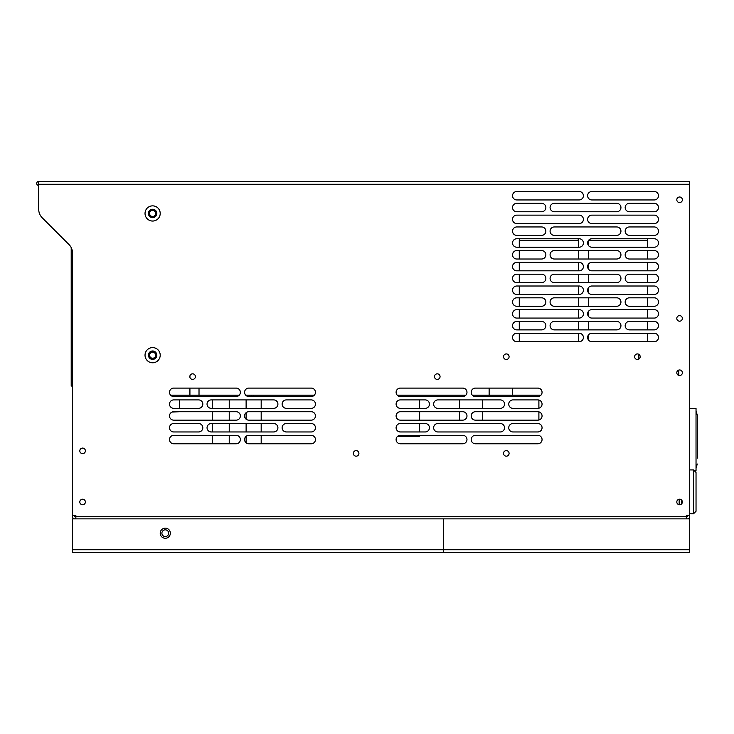 <?xml version="1.0" encoding="UTF-8"?>
<svg xmlns="http://www.w3.org/2000/svg" width="734" height="734" viewBox="0 0 734 734"><rect width="100%" height="100%" fill="white"/><g stroke="black" fill="none" stroke-linecap="round" stroke-linejoin="round"><path stroke-width="1.1" d="M248.798 388.093A4.22 4.22 0 0 0 245.707 395.176L251.441 395.176L251.441 396.525L251.441 395.176L314.326 395.176A4.22 4.22 0 0 0 311.234 388.093A4.22 4.22 0 0 1 315.455 392.314A4.22 4.22 0 0 1 311.234 396.525L248.798 396.525A4.22 4.22 0 0 1 244.578 392.314A4.22 4.22 0 0 1 248.798 388.093L311.234 388.093M400.324 388.093A4.22 4.22 0 0 0 397.232 395.176L465.851 395.176A4.22 4.22 0 0 0 462.759 388.093L400.324 388.093A4.22 4.22 0 0 0 396.103 392.314A4.22 4.22 0 0 0 400.324 396.525L462.759 396.525A4.22 4.22 0 0 0 466.98 392.314A4.22 4.22 0 0 0 462.759 388.093M475.412 388.093A4.22 4.22 0 0 0 472.32 395.176L540.94 395.176A4.22 4.22 0 0 0 537.848 388.093L475.412 388.093A4.22 4.22 0 0 0 471.191 392.314A4.22 4.22 0 0 0 475.412 396.525L537.848 396.525A4.22 4.22 0 0 0 542.059 392.314A4.22 4.22 0 0 0 537.848 388.093M173.71 388.093A4.22 4.22 0 0 0 170.618 395.176L239.238 395.176A4.22 4.22 0 0 0 236.146 388.093A4.22 4.22 0 0 1 240.367 392.314A4.22 4.22 0 0 1 236.146 396.525L173.71 396.525A4.22 4.22 0 0 1 169.499 392.314A4.22 4.22 0 0 1 173.71 388.093L236.146 388.093M400.324 443.776L462.759 443.776A4.22 4.22 0 0 0 466.98 439.556A4.22 4.22 0 0 0 462.759 435.335L400.324 435.335A4.22 4.22 0 0 0 396.103 439.556A4.22 4.22 0 0 0 400.324 443.776A4.22 4.22 0 0 1 397.397 436.519L419.637 436.519L419.637 435.335M419.637 431.959L419.637 423.527M419.637 420.151L419.637 411.719M419.637 408.343L419.637 399.902M678.766 370.074L678.766 375.395M678.721 370.092L678.721 375.386M537.848 420.151A4.22 4.22 0 0 0 538.894 420.022L538.894 411.847A4.22 4.22 0 0 0 537.848 411.719L475.412 411.719A4.22 4.22 0 0 0 471.191 415.93A4.22 4.22 0 0 0 475.412 420.151L537.848 420.151A4.22 4.22 0 0 0 542.059 415.93A4.22 4.22 0 0 0 537.848 411.719M537.848 408.343A4.22 4.22 0 0 0 538.894 408.205L538.894 400.039A4.22 4.22 0 0 0 537.848 399.902L512.956 399.902A4.22 4.22 0 0 0 508.735 404.122A4.22 4.22 0 0 0 512.956 408.343L537.848 408.343A4.22 4.22 0 0 0 542.059 404.122A4.22 4.22 0 0 0 537.848 399.902M538.894 420.022L538.894 411.847M538.894 408.205L538.894 400.039M459.585 420.151L459.585 411.719M459.585 408.343L459.585 399.902M482.733 420.151L482.733 411.719M482.733 408.343L482.733 399.902M212.254 443.776L212.254 435.335M212.254 431.959L212.254 423.527M212.254 420.151L212.254 411.719M212.254 408.343L212.254 399.902M229.228 443.776L229.228 435.335M229.228 431.959L229.228 423.527M229.228 420.151L229.228 411.719M229.228 408.343L229.228 399.902M246.119 442.813L246.119 436.299M246.119 431.959L246.119 423.527M246.119 419.197L246.119 412.673M246.119 408.343L246.119 399.902M261.185 443.776L261.185 435.335M261.185 431.959L261.185 423.527M261.185 420.151L261.185 411.719M261.185 408.343L261.185 399.902M173.71 420.151A4.22 4.22 0 0 1 169.499 415.93A4.22 4.22 0 0 1 173.71 411.719L236.146 411.719A4.22 4.22 0 0 1 240.367 415.93A4.22 4.22 0 0 1 236.146 420.151L173.71 420.151A4.22 4.22 0 0 1 172.059 412.049L179.564 411.719M179.564 408.343L179.564 399.902M519.277 247.202L519.277 240.284A3.376 3.376 0 0 1 519.635 238.761A3.376 3.376 0 0 0 519.277 240.284L578.337 240.284A3.376 3.376 0 0 0 577.988 238.761A3.376 3.376 0 0 1 578.346 240.284L578.346 247.202L578.337 240.284A3.376 3.376 0 0 0 577.97 238.761A3.376 3.376 0 0 1 578.337 240.284L578.337 247.202M578.346 250.569L578.337 259.01M578.346 262.387L578.337 270.818M578.346 274.195L578.337 282.636M578.346 286.003L578.337 294.444M578.346 297.821L578.337 306.252M578.346 309.629L578.337 318.07M578.346 321.437L578.337 329.878M578.346 333.254L578.337 341.686M588.595 240.284L647.516 240.284L647.526 247.202L647.516 240.284A3.376 3.376 0 0 0 647.168 238.761A3.376 3.376 0 0 1 647.516 240.284A3.376 3.376 0 0 0 647.159 238.761M647.526 250.569L647.526 259.01L647.516 250.569M647.526 262.387L647.526 270.818L647.516 262.387M647.526 274.195L647.526 282.636L647.516 274.195M647.526 286.003L647.526 294.444L647.516 286.003M647.526 297.821L647.526 306.252L647.516 297.821M647.526 309.629L647.526 318.07L647.516 309.629M647.526 321.437L647.526 329.878L647.516 321.437M647.526 333.254L647.526 341.686L647.516 333.254M588.457 240.458L588.457 245.505A4.22 4.22 0 0 1 588.457 240.458M588.457 250.569L588.457 259.01M588.457 264.084L588.457 269.121A4.22 4.22 0 0 1 588.457 264.084M588.457 274.195L588.457 282.636M588.457 287.7L588.457 292.747A4.22 4.22 0 0 1 588.457 287.7M588.457 297.821L588.457 306.252M588.457 311.326L588.457 316.372A4.22 4.22 0 0 1 588.457 311.326M588.457 321.437L588.457 329.878M588.457 334.952L588.457 339.989A4.22 4.22 0 0 1 588.457 334.952M519.277 250.569L519.277 259.01M519.277 262.387L519.277 270.818M519.277 274.195L519.277 282.636M519.277 286.003L519.277 294.444M519.277 297.821L519.277 306.252M519.277 309.629L519.277 318.07M519.277 321.437L519.277 329.878M519.277 333.254L519.277 341.686M489.138 395.176L489.138 388.093M512.295 395.176L512.295 388.093M679.161 499.239L679.161 504.744L679.161 499.239M696.034 491.863L696.034 472.457L696.034 511.268L693.502 513.8L693.502 469.925L696.034 472.457L695.392 470.769L696.034 470.769L696.034 408.343L689.703 408.343M697.3 458.117L697.3 415.086L696.034 411.159M686.336 518.865L686.336 515.488L689.703 515.488L689.703 181.39L38.728 181.39L689.703 181.39M71.207 252.891L71.207 247.615A11.808 11.808 0 0 0 69.014 244.578A11.808 11.808 0 0 1 72.473 252.936L72.473 515.488L75.85 515.488L75.85 518.865M42.187 217.75L69.014 244.578L42.187 217.75A11.808 11.808 0 0 1 38.728 209.401L38.728 181.39A2.028 2.028 0 0 0 36.7 183.417A2.028 2.028 0 0 0 38.728 185.436L38.728 209.401M516.754 199.951L579.181 199.951A4.22 4.22 0 0 0 583.402 195.73A4.22 4.22 0 0 0 579.181 191.519L516.754 191.519A4.22 4.22 0 0 0 512.534 195.73A4.22 4.22 0 0 0 516.754 199.951A4.22 4.22 0 0 1 512.534 195.73A4.22 4.22 0 0 1 516.754 191.519M591.843 223.576L654.269 223.576A4.22 4.22 0 0 0 658.49 219.356A4.22 4.22 0 0 0 654.269 215.135L591.843 215.135A4.22 4.22 0 0 0 587.622 219.356A4.22 4.22 0 0 0 591.843 223.576A4.22 4.22 0 0 1 587.622 219.356A4.22 4.22 0 0 1 591.843 215.135M516.754 223.576L579.181 223.576A4.22 4.22 0 0 0 583.402 219.356A4.22 4.22 0 0 0 579.181 215.135L516.754 215.135A4.22 4.22 0 0 0 512.534 219.356A4.22 4.22 0 0 0 516.754 223.576A4.22 4.22 0 0 1 512.534 219.356A4.22 4.22 0 0 1 516.754 215.135M591.843 247.202L654.269 247.202A4.22 4.22 0 0 0 658.49 242.982A4.22 4.22 0 0 0 654.269 238.761L591.843 238.761A4.22 4.22 0 0 0 587.622 242.982A4.22 4.22 0 0 0 591.843 247.202M516.754 247.202L579.181 247.202A4.22 4.22 0 0 0 583.402 242.982A4.22 4.22 0 0 0 579.181 238.761L516.754 238.761A4.22 4.22 0 0 0 512.534 242.982A4.22 4.22 0 0 0 516.754 247.202A4.22 4.22 0 0 1 512.534 242.982A4.22 4.22 0 0 1 516.754 238.761M591.843 270.818L654.269 270.818A4.22 4.22 0 0 0 658.49 266.598A4.22 4.22 0 0 0 654.269 262.387L591.843 262.387A4.22 4.22 0 0 0 587.622 266.598A4.22 4.22 0 0 0 591.843 270.818M516.754 270.818L579.181 270.818A4.22 4.22 0 0 0 583.402 266.598A4.22 4.22 0 0 0 579.181 262.387L516.754 262.387A4.22 4.22 0 0 0 512.534 266.598A4.22 4.22 0 0 0 516.754 270.818A4.22 4.22 0 0 1 512.534 266.598A4.22 4.22 0 0 1 516.754 262.387M591.843 294.444L654.269 294.444A4.22 4.22 0 0 0 658.49 290.224A4.22 4.22 0 0 0 654.269 286.003L591.843 286.003A4.22 4.22 0 0 0 587.622 290.224A4.22 4.22 0 0 0 591.843 294.444M516.754 294.444L579.181 294.444A4.22 4.22 0 0 0 583.402 290.224A4.22 4.22 0 0 0 579.181 286.003L516.754 286.003A4.22 4.22 0 0 0 512.534 290.224A4.22 4.22 0 0 0 516.754 294.444A4.22 4.22 0 0 1 512.534 290.224A4.22 4.22 0 0 1 516.754 286.003M591.843 318.07L654.269 318.07A4.22 4.22 0 0 0 658.49 313.849A4.22 4.22 0 0 0 654.269 309.629L591.843 309.629A4.22 4.22 0 0 0 587.622 313.849A4.22 4.22 0 0 0 591.843 318.07M516.754 318.07L579.181 318.07A4.22 4.22 0 0 0 583.402 313.849A4.22 4.22 0 0 0 579.181 309.629L516.754 309.629A4.22 4.22 0 0 0 512.534 313.849A4.22 4.22 0 0 0 516.754 318.07A4.22 4.22 0 0 1 512.534 313.849A4.22 4.22 0 0 1 516.754 309.629M591.843 341.686L654.269 341.686A4.22 4.22 0 0 0 658.49 337.475A4.22 4.22 0 0 0 654.269 333.254L591.843 333.254A4.22 4.22 0 0 0 587.622 337.475A4.22 4.22 0 0 0 591.843 341.686M516.754 341.686L579.181 341.686A4.22 4.22 0 0 0 583.402 337.475A4.22 4.22 0 0 0 579.181 333.254L516.754 333.254A4.22 4.22 0 0 0 512.534 337.475A4.22 4.22 0 0 0 516.754 341.686A4.22 4.22 0 0 1 512.534 337.475A4.22 4.22 0 0 1 516.754 333.254M629.387 211.759L654.269 211.759A4.22 4.22 0 0 0 658.49 207.548A4.22 4.22 0 0 0 654.269 203.327L629.387 203.327A4.22 4.22 0 0 0 625.166 207.548A4.22 4.22 0 0 0 629.387 211.759A4.22 4.22 0 0 1 625.166 207.548A4.22 4.22 0 0 1 629.387 203.327M554.298 211.759L616.725 211.759A4.22 4.22 0 0 0 620.946 207.548A4.22 4.22 0 0 0 616.725 203.327L554.298 203.327A4.22 4.22 0 0 0 550.078 207.548A4.22 4.22 0 0 0 554.298 211.759A4.22 4.22 0 0 1 550.078 207.548A4.22 4.22 0 0 1 554.298 203.327M516.754 211.759L541.637 211.759A4.22 4.22 0 0 0 545.857 207.548A4.22 4.22 0 0 0 541.637 203.327L516.754 203.327A4.22 4.22 0 0 0 512.534 207.548A4.22 4.22 0 0 0 516.754 211.759A4.22 4.22 0 0 1 512.534 207.548A4.22 4.22 0 0 1 516.754 203.327M629.387 235.385L654.269 235.385A4.22 4.22 0 0 0 658.49 231.164A4.22 4.22 0 0 0 654.269 226.953L629.387 226.953A4.22 4.22 0 0 0 625.166 231.164A4.22 4.22 0 0 0 629.387 235.385A4.22 4.22 0 0 1 625.166 231.164A4.22 4.22 0 0 1 629.387 226.953M554.298 235.385L616.725 235.385A4.22 4.22 0 0 0 620.946 231.164A4.22 4.22 0 0 0 616.725 226.953L554.298 226.953A4.22 4.22 0 0 0 550.078 231.164A4.22 4.22 0 0 0 554.298 235.385A4.22 4.22 0 0 1 550.078 231.164A4.22 4.22 0 0 1 554.298 226.953M516.754 235.385L541.637 235.385A4.22 4.22 0 0 0 545.857 231.164A4.22 4.22 0 0 0 541.637 226.953L516.754 226.953A4.22 4.22 0 0 0 512.534 231.164A4.22 4.22 0 0 0 516.754 235.385A4.22 4.22 0 0 1 512.534 231.164A4.22 4.22 0 0 1 516.754 226.953M629.387 259.01L654.269 259.01A4.22 4.22 0 0 0 658.49 254.79A4.22 4.22 0 0 0 654.269 250.569L629.387 250.569A4.22 4.22 0 0 0 625.166 254.79A4.22 4.22 0 0 0 629.387 259.01M554.298 259.01L616.725 259.01A4.22 4.22 0 0 0 620.946 254.79A4.22 4.22 0 0 0 616.725 250.569L554.298 250.569A4.22 4.22 0 0 0 550.078 254.79A4.22 4.22 0 0 0 554.298 259.01M516.754 259.01L541.637 259.01A4.22 4.22 0 0 0 545.857 254.79A4.22 4.22 0 0 0 541.637 250.569L516.754 250.569A4.22 4.22 0 0 0 512.534 254.79A4.22 4.22 0 0 0 516.754 259.01A4.22 4.22 0 0 1 512.534 254.79A4.22 4.22 0 0 1 516.754 250.569M629.387 282.636L654.269 282.636A4.22 4.22 0 0 0 658.49 278.415A4.22 4.22 0 0 0 654.269 274.195L629.387 274.195A4.22 4.22 0 0 0 625.166 278.415A4.22 4.22 0 0 0 629.387 282.636M554.298 282.636L616.725 282.636A4.22 4.22 0 0 0 620.946 278.415A4.22 4.22 0 0 0 616.725 274.195L554.298 274.195A4.22 4.22 0 0 0 550.078 278.415A4.22 4.22 0 0 0 554.298 282.636M516.754 282.636L541.637 282.636A4.22 4.22 0 0 0 545.857 278.415A4.22 4.22 0 0 0 541.637 274.195L516.754 274.195A4.22 4.22 0 0 0 512.534 278.415A4.22 4.22 0 0 0 516.754 282.636A4.22 4.22 0 0 1 512.534 278.415A4.22 4.22 0 0 1 516.754 274.195M629.387 306.252L654.269 306.252A4.22 4.22 0 0 0 658.49 302.041A4.22 4.22 0 0 0 654.269 297.821L629.387 297.821A4.22 4.22 0 0 0 625.166 302.041A4.22 4.22 0 0 0 629.387 306.252M554.298 306.252L616.725 306.252A4.22 4.22 0 0 0 620.946 302.041A4.22 4.22 0 0 0 616.725 297.821L554.298 297.821A4.22 4.22 0 0 0 550.078 302.041A4.22 4.22 0 0 0 554.298 306.252M516.754 306.252L541.637 306.252A4.22 4.22 0 0 0 545.857 302.041A4.22 4.22 0 0 0 541.637 297.821L516.754 297.821A4.22 4.22 0 0 0 512.534 302.041A4.22 4.22 0 0 0 516.754 306.252A4.22 4.22 0 0 1 512.534 302.041A4.22 4.22 0 0 1 516.754 297.821M629.387 329.878L654.269 329.878A4.22 4.22 0 0 0 658.49 325.657A4.22 4.22 0 0 0 654.269 321.437L629.387 321.437A4.22 4.22 0 0 0 625.166 325.657A4.22 4.22 0 0 0 629.387 329.878M554.298 329.878L616.725 329.878A4.22 4.22 0 0 0 620.946 325.657A4.22 4.22 0 0 0 616.725 321.437L554.298 321.437A4.22 4.22 0 0 0 550.078 325.657A4.22 4.22 0 0 0 554.298 329.878M516.754 329.878L541.637 329.878A4.22 4.22 0 0 0 545.857 325.657A4.22 4.22 0 0 0 541.637 321.437L516.754 321.437A4.22 4.22 0 0 0 512.534 325.657A4.22 4.22 0 0 0 516.754 329.878A4.22 4.22 0 0 1 512.534 325.657A4.22 4.22 0 0 1 516.754 321.437M236.146 443.776L173.71 443.776A4.22 4.22 0 0 1 169.499 439.556A4.22 4.22 0 0 1 173.71 435.335L236.146 435.335A4.22 4.22 0 0 1 240.367 439.556A4.22 4.22 0 0 1 236.146 443.776M311.234 420.151L248.798 420.151A4.22 4.22 0 0 1 244.578 415.93A4.22 4.22 0 0 1 248.798 411.719L311.234 411.719A4.22 4.22 0 0 1 315.455 415.93A4.22 4.22 0 0 1 311.234 420.151A4.22 4.22 0 0 0 315.455 415.93A4.22 4.22 0 0 0 311.234 411.719M311.234 443.776L248.798 443.776A4.22 4.22 0 0 1 244.578 439.556A4.22 4.22 0 0 1 248.798 435.335L311.234 435.335A4.22 4.22 0 0 1 315.455 439.556A4.22 4.22 0 0 1 311.234 443.776A4.22 4.22 0 0 0 315.455 439.556A4.22 4.22 0 0 0 311.234 435.335M198.602 408.343L173.71 408.343A4.22 4.22 0 0 1 169.499 404.122A4.22 4.22 0 0 1 173.71 399.902L198.602 399.902A4.22 4.22 0 0 1 202.823 404.122A4.22 4.22 0 0 1 198.602 408.343A4.22 4.22 0 0 0 202.823 404.122A4.22 4.22 0 0 0 198.602 399.902M273.69 408.343L211.254 408.343A4.22 4.22 0 0 1 207.043 404.122A4.22 4.22 0 0 1 211.254 399.902L273.69 399.902A4.22 4.22 0 0 1 277.911 404.122A4.22 4.22 0 0 1 273.69 408.343A4.22 4.22 0 0 0 277.911 404.122A4.22 4.22 0 0 0 273.69 399.902M311.234 408.343L286.343 408.343A4.22 4.22 0 0 1 282.122 404.122A4.22 4.22 0 0 1 286.343 399.902L311.234 399.902A4.22 4.22 0 0 1 315.455 404.122A4.22 4.22 0 0 1 311.234 408.343A4.22 4.22 0 0 0 315.455 404.122A4.22 4.22 0 0 0 311.234 399.902M198.602 431.959L173.71 431.959A4.22 4.22 0 0 1 169.499 427.748A4.22 4.22 0 0 1 173.71 423.527L198.602 423.527A4.22 4.22 0 0 1 202.823 427.748A4.22 4.22 0 0 1 198.602 431.959A4.22 4.22 0 0 0 202.823 427.748A4.22 4.22 0 0 0 198.602 423.527M273.69 431.959L211.254 431.959A4.22 4.22 0 0 1 207.043 427.748A4.22 4.22 0 0 1 211.254 423.527L273.69 423.527A4.22 4.22 0 0 1 277.911 427.748A4.22 4.22 0 0 1 273.69 431.959A4.22 4.22 0 0 0 277.911 427.748A4.22 4.22 0 0 0 273.69 423.527M311.234 431.959L286.343 431.959A4.22 4.22 0 0 1 282.122 427.748A4.22 4.22 0 0 1 286.343 423.527L311.234 423.527A4.22 4.22 0 0 1 315.455 427.748A4.22 4.22 0 0 1 311.234 431.959A4.22 4.22 0 0 0 315.455 427.748A4.22 4.22 0 0 0 311.234 423.527M682.363 199.786A2.78 2.78 0 0 0 679.583 196.996A2.78 2.78 0 0 0 676.803 199.786A2.78 2.78 0 0 0 679.583 202.566A2.78 2.78 0 0 0 682.363 199.786M85.383 501.992A2.78 2.78 0 0 0 82.593 499.203A2.78 2.78 0 0 0 79.813 501.992A2.78 2.78 0 0 0 82.593 504.772A2.78 2.78 0 0 0 85.383 501.992M85.383 450.859A2.78 2.78 0 0 0 82.593 448.079A2.78 2.78 0 0 0 79.813 450.859A2.78 2.78 0 0 0 82.593 453.649A2.78 2.78 0 0 0 85.383 450.859M195.4 376.615A2.78 2.78 0 0 0 192.611 373.835A2.78 2.78 0 0 0 189.831 376.615A2.78 2.78 0 0 0 192.611 379.405A2.78 2.78 0 0 0 195.4 376.615M440.061 376.615A2.78 2.78 0 0 0 437.281 373.835A2.78 2.78 0 0 0 434.491 376.615A2.78 2.78 0 0 0 437.281 379.405A2.78 2.78 0 0 0 440.061 376.615M509.093 356.706A2.78 2.78 0 0 0 506.304 353.926A2.78 2.78 0 0 0 503.524 356.706A2.78 2.78 0 0 0 506.304 359.495A2.78 2.78 0 0 0 509.093 356.706M640.186 356.706A2.78 2.78 0 0 0 637.396 353.926A2.78 2.78 0 0 0 634.616 356.706A2.78 2.78 0 0 0 637.396 359.495A2.78 2.78 0 0 0 640.186 356.706M682.363 372.734A2.78 2.78 0 0 0 679.583 369.954A2.78 2.78 0 0 0 676.803 372.734A2.78 2.78 0 0 0 679.583 375.524A2.78 2.78 0 0 0 682.363 372.734M682.363 501.992A2.78 2.78 0 0 0 679.583 499.203A2.78 2.78 0 0 0 676.803 501.992A2.78 2.78 0 0 0 679.583 504.772A2.78 2.78 0 0 0 682.363 501.992M682.363 318.4A2.78 2.78 0 0 0 679.583 315.62A2.78 2.78 0 0 0 676.803 318.4A2.78 2.78 0 0 0 679.583 321.189A2.78 2.78 0 0 0 682.363 318.4M509.093 453.392A2.78 2.78 0 0 0 506.304 450.612A2.78 2.78 0 0 0 503.524 453.392A2.78 2.78 0 0 0 506.304 456.181A2.78 2.78 0 0 0 509.093 453.392M358.917 453.392A2.78 2.78 0 0 0 356.137 450.612A2.78 2.78 0 0 0 353.348 453.392A2.78 2.78 0 0 0 356.137 456.181A2.78 2.78 0 0 0 358.917 453.392M160.214 213.447A7.597 7.597 0 0 0 152.617 205.859A7.597 7.597 0 0 0 145.029 213.447A7.597 7.597 0 0 0 152.617 221.044A7.597 7.597 0 0 0 160.214 213.447M145.029 355.192A7.597 7.597 0 0 0 152.617 362.779A7.597 7.597 0 0 0 160.214 355.192A7.597 7.597 0 0 0 152.617 347.595A7.597 7.597 0 0 0 145.029 355.192M591.843 199.951L654.269 199.951A4.22 4.22 0 0 0 658.49 195.73A4.22 4.22 0 0 0 654.269 191.519L591.843 191.519A4.22 4.22 0 0 0 587.622 195.73A4.22 4.22 0 0 0 591.843 199.951A4.22 4.22 0 0 1 587.622 195.73A4.22 4.22 0 0 1 591.843 191.519M400.324 420.151L462.759 420.151A4.22 4.22 0 0 0 466.98 415.93A4.22 4.22 0 0 0 462.759 411.719L400.324 411.719A4.22 4.22 0 0 0 396.103 415.93A4.22 4.22 0 0 0 400.324 420.151M475.412 443.776L537.848 443.776A4.22 4.22 0 0 0 542.059 439.556A4.22 4.22 0 0 0 537.848 435.335L475.412 435.335A4.22 4.22 0 0 0 471.191 439.556A4.22 4.22 0 0 0 475.412 443.776A4.22 4.22 0 0 1 471.191 439.556A4.22 4.22 0 0 1 475.412 435.335M437.868 408.343L500.304 408.343A4.22 4.22 0 0 0 504.524 404.122A4.22 4.22 0 0 0 500.304 399.902L437.868 399.902A4.22 4.22 0 0 0 433.647 404.122A4.22 4.22 0 0 0 437.868 408.343A4.22 4.22 0 0 1 433.647 404.122A4.22 4.22 0 0 1 437.868 399.902M400.324 408.343L425.215 408.343A4.22 4.22 0 0 0 429.436 404.122A4.22 4.22 0 0 0 425.215 399.902L400.324 399.902A4.22 4.22 0 0 0 396.103 404.122A4.22 4.22 0 0 0 400.324 408.343M512.956 431.959L537.848 431.959A4.22 4.22 0 0 0 542.059 427.748A4.22 4.22 0 0 0 537.848 423.527L512.956 423.527A4.22 4.22 0 0 0 508.735 427.748A4.22 4.22 0 0 0 512.956 431.959A4.22 4.22 0 0 1 508.735 427.748A4.22 4.22 0 0 1 512.956 423.527M437.868 431.959L500.304 431.959A4.22 4.22 0 0 0 504.524 427.748A4.22 4.22 0 0 0 500.304 423.527L437.868 423.527A4.22 4.22 0 0 0 433.647 427.748A4.22 4.22 0 0 0 437.868 431.959A4.22 4.22 0 0 1 433.647 427.748A4.22 4.22 0 0 1 437.868 423.527M400.324 431.959L425.215 431.959A4.22 4.22 0 0 0 429.436 427.748A4.22 4.22 0 0 0 425.215 423.527L400.324 423.527A4.22 4.22 0 0 0 396.103 427.748A4.22 4.22 0 0 0 400.324 431.959M148.406 213.447A4.22 4.22 0 0 1 152.617 209.236A4.22 4.22 0 0 1 156.837 213.447A4.22 4.22 0 0 1 152.617 217.668A4.22 4.22 0 0 1 148.406 213.447M148.406 355.192A4.22 4.22 0 0 1 152.617 350.971A4.22 4.22 0 0 1 156.837 355.192A4.22 4.22 0 0 1 152.617 359.403A4.22 4.22 0 0 1 148.406 355.192M654.269 199.951A4.22 4.22 0 0 0 658.49 195.73A4.22 4.22 0 0 0 654.269 191.519M579.181 223.576A4.22 4.22 0 0 0 583.402 219.356A4.22 4.22 0 0 0 579.181 215.135M654.269 223.576A4.22 4.22 0 0 0 658.49 219.356A4.22 4.22 0 0 0 654.269 215.135M579.181 247.202A4.22 4.22 0 0 0 583.402 242.982A4.22 4.22 0 0 0 579.181 238.761M654.269 247.202A4.22 4.22 0 0 0 658.49 242.982A4.22 4.22 0 0 0 654.269 238.761M579.181 270.818A4.22 4.22 0 0 0 583.402 266.598A4.22 4.22 0 0 0 579.181 262.387M654.269 270.818A4.22 4.22 0 0 0 658.49 266.598A4.22 4.22 0 0 0 654.269 262.387M579.181 294.444A4.22 4.22 0 0 0 583.402 290.224A4.22 4.22 0 0 0 579.181 286.003M654.269 294.444A4.22 4.22 0 0 0 658.49 290.224A4.22 4.22 0 0 0 654.269 286.003M579.181 318.07A4.22 4.22 0 0 0 583.402 313.849A4.22 4.22 0 0 0 579.181 309.629M654.269 318.07A4.22 4.22 0 0 0 658.49 313.849A4.22 4.22 0 0 0 654.269 309.629M579.181 341.686A4.22 4.22 0 0 0 583.402 337.475A4.22 4.22 0 0 0 579.181 333.254M654.269 341.686A4.22 4.22 0 0 0 658.49 337.475A4.22 4.22 0 0 0 654.269 333.254M541.637 211.759A4.22 4.22 0 0 0 545.857 207.548A4.22 4.22 0 0 0 541.637 203.327M616.725 211.759A4.22 4.22 0 0 0 620.946 207.548A4.22 4.22 0 0 0 616.725 203.327M654.269 211.759A4.22 4.22 0 0 0 658.49 207.548A4.22 4.22 0 0 0 654.269 203.327M541.637 235.385A4.22 4.22 0 0 0 545.857 231.164A4.22 4.22 0 0 0 541.637 226.953M616.725 235.385A4.22 4.22 0 0 0 620.946 231.164A4.22 4.22 0 0 0 616.725 226.953M654.269 235.385A4.22 4.22 0 0 0 658.49 231.164A4.22 4.22 0 0 0 654.269 226.953M654.269 259.01A4.22 4.22 0 0 0 658.49 254.79A4.22 4.22 0 0 0 654.269 250.569M654.269 282.636A4.22 4.22 0 0 0 658.49 278.415A4.22 4.22 0 0 0 654.269 274.195M654.269 306.252A4.22 4.22 0 0 0 658.49 302.041A4.22 4.22 0 0 0 654.269 297.821M654.269 329.878A4.22 4.22 0 0 0 658.49 325.657A4.22 4.22 0 0 0 654.269 321.437M173.71 435.335A4.22 4.22 0 0 0 169.499 439.556A4.22 4.22 0 0 0 173.71 443.776M286.343 399.902A4.22 4.22 0 0 0 282.122 404.122A4.22 4.22 0 0 0 286.343 408.343M211.254 399.902A4.22 4.22 0 0 0 207.043 404.122A4.22 4.22 0 0 0 211.254 408.343M286.343 423.527A4.22 4.22 0 0 0 282.122 427.748A4.22 4.22 0 0 0 286.343 431.959M211.254 423.527A4.22 4.22 0 0 0 207.043 427.748A4.22 4.22 0 0 0 211.254 431.959M173.71 423.527A4.22 4.22 0 0 0 169.499 427.748A4.22 4.22 0 0 0 173.71 431.959M579.181 199.951A4.22 4.22 0 0 0 583.402 195.73A4.22 4.22 0 0 0 579.181 191.519M462.759 443.776A4.22 4.22 0 0 0 466.98 439.556A4.22 4.22 0 0 0 462.759 435.335M537.848 443.776A4.22 4.22 0 0 0 542.059 439.556A4.22 4.22 0 0 0 537.848 435.335M425.215 408.343A4.22 4.22 0 0 0 429.436 404.122A4.22 4.22 0 0 0 425.215 399.902M500.304 408.343A4.22 4.22 0 0 0 504.524 404.122A4.22 4.22 0 0 0 500.304 399.902M512.956 399.902A4.22 4.22 0 0 0 508.735 404.122A4.22 4.22 0 0 0 512.956 408.343M425.215 431.959A4.22 4.22 0 0 0 429.436 427.748A4.22 4.22 0 0 0 425.215 423.527M500.304 431.959A4.22 4.22 0 0 0 504.524 427.748A4.22 4.22 0 0 0 500.304 423.527M537.848 431.959A4.22 4.22 0 0 0 542.059 427.748A4.22 4.22 0 0 0 537.848 423.527M72.473 515.488L72.473 516.497A2.358 2.358 0 0 0 74.831 518.865M74.501 515.488L74.501 516.497L75.51 516.837A2.358 2.358 0 0 1 75.85 516.864M75.85 515.488L75.336 515.488M689.703 515.488L689.703 516.497A2.358 2.358 0 0 1 687.345 518.865M687.685 515.488L687.685 516.497L686.666 516.837A2.358 2.358 0 0 0 686.336 516.864M686.336 515.488L686.841 515.488M72.473 518.865L72.473 552.61L443.694 552.61L443.694 549.738L443.694 552.61L689.703 552.61L689.703 518.865L72.473 518.865M443.694 518.865L443.694 549.738L443.694 518.865M168.655 533.205A3.376 3.376 0 0 0 165.278 529.829A3.376 3.376 0 0 0 161.902 533.205A3.376 3.376 0 0 0 165.278 536.582A3.376 3.376 0 0 0 168.655 533.205M165.278 528.141A5.065 5.065 0 0 1 170.343 533.205A5.065 5.065 0 0 1 165.278 538.27A5.065 5.065 0 0 1 160.214 533.205A5.065 5.065 0 0 1 165.278 528.141M152.617 209.906A3.542 3.542 0 0 0 149.075 213.447A3.542 3.542 0 0 0 152.617 216.998A3.542 3.542 0 0 0 156.168 213.447A3.542 3.542 0 0 0 152.617 209.906M152.617 210.41A3.037 3.037 0 0 0 149.58 213.447A3.037 3.037 0 0 0 152.617 216.484A3.037 3.037 0 0 0 155.663 213.447A3.037 3.037 0 0 0 152.617 210.41M152.617 351.641A3.542 3.542 0 0 0 149.075 355.192A3.542 3.542 0 0 0 152.617 358.733A3.542 3.542 0 0 0 156.168 355.192A3.542 3.542 0 0 0 152.617 351.641M152.617 352.155A3.037 3.037 0 0 0 149.58 355.192A3.037 3.037 0 0 0 152.617 358.229A3.037 3.037 0 0 0 155.663 355.192A3.037 3.037 0 0 0 152.617 352.155M253.588 395.176L253.588 396.525M249.303 396.525L249.303 395.176M681.693 500.175L681.693 503.808M75.85 516.497L686.336 516.497M689.703 184.262L38.728 184.262M72.473 549.738L689.703 549.738M689.703 513.8L693.502 513.8L696.034 511.268M689.703 469.925L693.502 469.925M696.034 467.962L697.3 464.026M72.473 386.827L71.207 385.561L71.207 247.615L71.207 372.065M638.754 359.137L638.754 354.274M199.015 395.176L199.015 388.093M189.922 395.176L189.922 388.093M189.922 377.331L189.922 375.909"/></g></svg>
